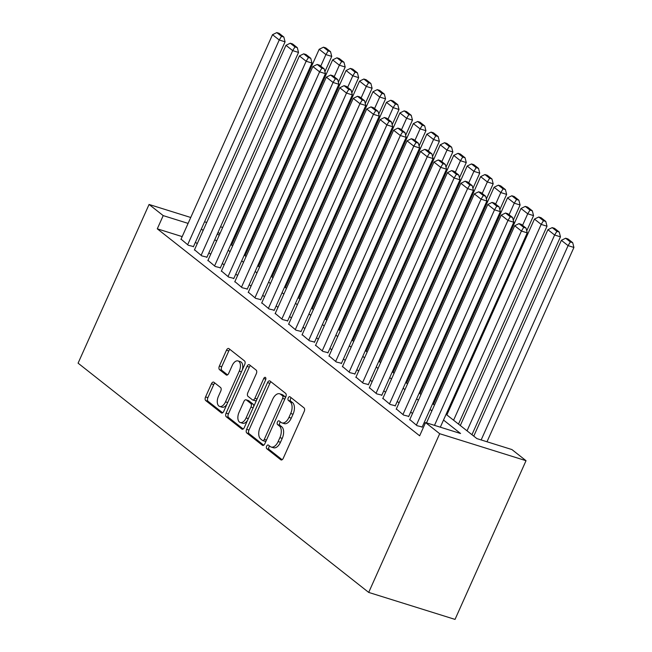 <?xml version="1.0" encoding="UTF-8"?>
<svg xmlns="http://www.w3.org/2000/svg" width="652" height="652" viewBox="0 0 652 652"><rect width="100%" height="100%" fill="white"/><g stroke="black" fill="none" stroke-linecap="round" stroke-linejoin="round"><path stroke-width="0.98" d="M266.652 446.18A2.021 1.125 -72.6 0 0 266.766 448.723L280.8 459.79A2.885 1.606 -72.6 0 0 281.093 459.953A2.885 1.606 -72.6 0 0 283.278 458.242L304.182 411.502A2.885 1.606 -72.6 0 0 304.028 407.867L289.993 396.799A2.021 1.125 -72.6 0 0 289.781 396.685A2.021 1.125 -72.6 0 0 288.257 397.883A2.021 1.125 -72.6 0 0 288.371 400.434L290.181 401.868A9.242 5.143 -72.6 0 1 290.694 413.507L288.95 417.402A9.242 5.143 -72.6 0 1 281.966 422.887A9.242 5.143 -72.6 0 1 281.012 422.374L279.195 420.947A2.021 1.125 -72.6 0 0 278.983 420.833A2.021 1.125 -72.6 0 0 277.459 422.031A2.021 1.125 -72.6 0 0 277.565 424.582L279.382 426.009A9.242 5.143 -72.6 0 1 279.895 437.655L278.151 441.551A9.242 5.143 -72.6 0 1 271.167 447.036A9.242 5.143 -72.6 0 1 270.205 446.522L268.388 445.088A2.021 1.125 -72.6 0 0 268.184 444.982A2.021 1.125 -72.6 0 0 266.652 446.18M269.586 446.033A2.021 1.125 -72.6 0 0 268.991 446.905A2.021 1.125 -72.6 0 0 269.097 449.456L282.129 459.733M291.183 397.736A2.021 1.125 -72.6 0 0 290.588 398.616A2.021 1.125 -72.6 0 0 290.702 401.159L292.52 402.594L290.181 401.868M280.384 421.885A2.021 1.125 -72.6 0 0 279.789 422.765A2.021 1.125 -72.6 0 0 279.904 425.308L281.713 426.742L279.382 426.009M213.905 382.268A2.885 1.606 -72.6 0 0 213.603 382.105A2.885 1.606 -72.6 0 0 211.427 383.816L205.559 396.929A2.885 1.606 -72.6 0 0 205.722 400.572L221.305 412.863A2.885 1.606 -72.6 0 0 221.598 413.018A2.885 1.606 -72.6 0 0 223.783 411.306L244.687 364.574A2.885 1.606 -72.6 0 0 244.533 360.939L228.95 348.641A2.885 1.606 -72.6 0 0 228.648 348.486A2.885 1.606 -72.6 0 0 226.464 350.197L219.382 366.033A2.885 1.606 -72.6 0 0 219.537 369.676L226.211 374.933A2.885 1.606 -72.6 0 0 226.505 375.096A2.885 1.606 -72.6 0 0 228.689 373.376L232.202 365.527A7.726 4.295 -72.6 0 1 238.037 360.939A7.726 4.295 -72.6 0 1 239.268 371.102L225.51 401.868A7.726 4.295 -72.6 0 1 219.667 406.449A7.726 4.295 -72.6 0 1 218.444 396.294L220.735 391.167A2.885 1.606 -72.6 0 0 220.58 387.524L213.905 382.268M182.185 236.611L157.287 228.828L163.204 215.608L149.072 204.459L78.085 363.164L368.698 592.415L455.031 619.4L526.025 460.695L511.901 449.554L476.897 438.609L446.09 414.305M157.287 228.828L419.652 435.797L425.56 422.569L439.692 433.71L368.698 592.415M246.635 429.334A2.885 1.606 -72.6 0 0 246.79 432.969L262.373 445.259A2.885 1.606 -72.6 0 0 262.674 445.422A2.885 1.606 -72.6 0 0 264.859 443.71L285.763 396.97A2.885 1.606 -72.6 0 0 285.6 393.335L270.018 381.045A2.885 1.606 -72.6 0 0 269.716 380.882A2.885 1.606 -72.6 0 0 267.54 382.594L246.635 429.334L248.966 430.059A2.885 1.606 -72.6 0 0 249.121 433.694L263.71 445.202M241.835 429.065L226.252 416.767A2.885 1.606 -72.6 0 1 226.097 413.132L247.002 366.4A2.885 1.606 -72.6 0 1 249.186 364.68A2.885 1.606 -72.6 0 1 249.48 364.843L256.154 370.1A2.885 1.606 -72.6 0 1 256.309 373.743L247.833 392.691A2.885 1.606 -72.6 0 0 247.996 396.334L252.414 399.823A2.885 1.606 -72.6 0 0 252.715 399.986A2.885 1.606 -72.6 0 0 254.899 398.266L263.726 378.535A2.021 1.125 -72.6 0 1 265.25 377.337A2.021 1.125 -72.6 0 1 265.576 379.994L244.321 427.508A2.885 1.606 -72.6 0 1 242.137 429.22A2.885 1.606 -72.6 0 1 241.835 429.065L242.479 429.261M409.782 419.57L417.052 425.691L422.219 426.987M396.326 408.959L403.604 415.079L408.763 416.367M382.871 398.348L390.149 404.46L395.308 405.756M369.415 387.728L376.693 393.849L381.852 395.145M355.968 377.117L363.237 383.237L368.396 384.533M342.512 366.505L349.782 372.626L354.941 373.914M329.056 355.894L336.326 362.007L341.493 363.303M315.601 345.275L322.87 351.395L328.037 352.691M302.145 334.663L309.423 340.784L314.582 342.072M288.689 324.052L295.967 330.173L301.126 331.46M275.234 313.441L282.512 319.553L287.671 320.849M261.786 302.821L269.056 308.942L274.215 310.238M248.33 292.21L255.6 298.331L260.759 299.618M234.875 281.599L242.145 287.719L247.312 289.007M221.419 270.987L228.697 277.1L233.856 278.396M207.964 260.368L215.242 266.489L220.4 267.785M194.508 249.757L201.786 255.877L206.945 257.165M425.161 423.474L424.142 422.667M412.504 413.49L410.695 412.056M399.048 402.871L397.239 401.445M385.593 392.26L383.783 390.833M372.137 381.648L370.328 380.214M358.69 371.037L356.872 369.602M345.234 360.417L343.417 358.991M331.778 349.806L329.961 348.38M318.323 339.195L316.513 337.76M304.867 328.575L303.058 327.149M291.411 317.964L289.602 316.538M277.956 307.353L276.146 305.927M264.508 296.741L262.691 295.307M251.053 286.122L249.235 284.696M237.597 275.511L235.779 274.084M224.141 264.899L222.332 263.465M210.686 254.288L208.876 252.854M197.23 243.669L195.421 242.242M181.052 239.145L188.33 245.266L193.489 246.554M236.326 232.169L237.1 232.772M222.682 227.466L220.531 226.798M206.717 222.479L204.565 221.802M190.743 217.483L149.072 204.459M188.102 223.392L163.204 215.608M425.56 422.569L460.565 433.507L443.515 420.059M431.877 410.874L430.059 409.448M418.421 400.263L416.604 398.828M404.965 389.651L403.156 388.217M391.51 379.032L389.7 377.606M378.054 368.421L376.245 366.994M364.598 357.809L362.789 356.375M351.151 347.198L349.333 345.764M337.695 336.579L335.878 335.152M324.24 325.967L322.422 324.541M310.784 315.356L308.975 313.922M297.328 304.737L295.519 303.31M283.873 294.125L282.063 292.699M270.417 283.514L268.608 282.08M256.969 272.903L255.152 271.468M243.514 262.283L241.696 260.857M230.058 251.672L228.241 250.246M216.603 241.061L214.793 239.626M203.147 230.449L201.338 229.015M439.692 433.71L526.025 460.695M217.36 233.881L219.178 235.307M230.816 244.492L232.625 245.926M244.272 255.103L246.081 256.538M257.727 265.723L259.537 267.149M271.183 276.334L272.992 277.76M284.631 286.945L286.448 288.38M298.086 297.556L299.904 298.991M311.542 308.176L313.359 309.602M324.998 318.787L326.807 320.213M338.453 329.399L340.262 330.833M351.909 340.018L353.718 341.444M365.364 350.629L367.174 352.056M378.812 361.241L380.629 362.667M392.268 371.852L394.085 373.286M405.723 382.471L407.541 383.898M419.179 393.083L420.988 394.509M432.635 403.694L434.444 405.128M234.769 237.972L233.864 237.687M220.042 233.367L217.89 232.699M271.167 447.036L273.498 447.761A9.242 5.143 -72.6 0 0 280.482 442.276L278.151 441.551M281.713 426.742A9.242 5.143 -72.6 0 1 282.226 438.38L280.482 442.276M281.966 422.887L284.305 423.621A9.242 5.143 -72.6 0 0 291.281 418.128L288.95 417.402M292.52 402.594A9.242 5.143 -72.6 0 1 293.025 414.24L291.281 418.128M271.02 381.836A2.885 1.606 -72.6 0 0 269.871 383.327L248.966 430.059M262.544 440.483A2.021 1.125 -72.6 0 0 262.756 440.589A2.021 1.125 -72.6 0 0 264.288 439.391L282.634 398.372A2.021 1.125 -72.6 0 0 282.52 395.821L280.613 394.313A9.242 5.143 -72.6 0 0 279.651 393.8A9.242 5.143 -72.6 0 0 272.666 399.285L260.124 427.329A9.242 5.143 -72.6 0 0 260.629 438.967L262.544 440.483M264.883 441.208A2.021 1.125 -72.6 0 0 265.095 441.322A2.021 1.125 -72.6 0 0 266.106 440.915M285.25 398.119A2.021 1.125 -72.6 0 0 284.859 396.555L282.52 395.821M279.651 393.8L281.982 394.533A9.242 5.143 -72.6 0 1 282.944 395.039L284.859 396.555M243.172 429L228.591 417.5L226.252 416.767M250.482 365.633A2.885 1.606 -72.6 0 0 249.333 367.125L228.428 413.857A2.885 1.606 -72.6 0 0 228.591 417.5M254.753 400.548A2.885 1.606 -72.6 0 0 255.046 400.711A2.885 1.606 -72.6 0 0 256.635 399.969M239.04 412.357A7.726 4.295 -72.6 0 0 240.262 422.52A7.726 4.295 -72.6 0 0 246.097 417.932L250.947 407.092A2.885 1.606 -72.6 0 0 250.792 403.458L246.366 399.969A2.885 1.606 -72.6 0 0 246.065 399.806A2.885 1.606 -72.6 0 0 243.881 401.518L239.04 412.357M240.262 422.52L242.601 423.254A7.726 4.295 -72.6 0 0 247.524 420.344M253.644 406.661A2.885 1.606 -72.6 0 0 253.123 404.183L250.792 403.458M246.065 399.806L248.404 400.54A2.885 1.606 -72.6 0 1 248.697 400.695L253.123 404.183M219.667 406.449L222.006 407.182A7.726 4.295 -72.6 0 0 226.929 404.273M242.275 369.961A7.726 4.295 -72.6 0 0 240.376 361.664L238.037 360.939M229.952 349.431A2.885 1.606 -72.6 0 0 228.795 350.923L221.713 366.766A2.885 1.606 -72.6 0 0 221.876 370.401L227.54 374.876M214.907 383.058A2.885 1.606 -72.6 0 0 213.758 384.55L207.89 397.663A2.885 1.606 -72.6 0 0 208.053 401.298L222.634 412.797M486.995 441.771L573.915 247.45L568.088 245.633L481.16 439.945M473.768 436.139L561.356 240.327L565.651 238.225L570.361 241.941L572.701 242.674L567.99 238.958L565.651 238.225M570.361 241.941L568.088 245.633L561.356 240.327M572.701 242.674L573.915 247.45M426.514 422.863L514.689 225.739L521.421 231.044L527.248 232.87L526.025 228.086L521.323 224.369L518.984 223.644L523.695 227.361L526.025 228.086M440.328 427.182L527.248 232.87M434.493 425.357L521.421 231.044L523.695 227.361M518.984 223.644L514.689 225.739M471.95 434.713L560.459 236.839L554.632 235.013L467.036 430.833M460.312 425.528L547.9 229.708L552.203 227.613L556.906 231.33L559.245 232.055L554.534 228.347L552.203 227.613M556.906 231.33L554.632 235.013L547.9 229.708M559.245 232.055L560.459 236.839M458.495 424.093L547.012 226.228L541.176 224.402L453.58 420.222M446.856 414.916L534.444 219.096L538.748 217.002L543.458 220.718L545.789 221.444L541.078 217.727L538.748 217.002M543.458 220.718L541.176 224.402L534.444 219.096M545.789 221.444L547.012 226.228M526.734 230.857L533.556 215.616L527.721 213.791L522.554 225.347M433.401 404.297L520.997 208.485L525.292 206.391L530.003 210.099L532.334 210.832L527.623 207.116L525.292 206.391M530.003 210.099L527.721 213.791L520.997 208.485M532.334 210.832L533.556 215.616M513.279 220.237L520.1 204.997L514.265 203.179L509.098 214.728M419.945 393.686L507.541 197.866L511.836 195.771L516.547 199.488L518.878 200.221L514.167 196.505L511.836 195.771M516.547 199.488L514.265 203.179L507.541 197.866M518.878 200.221L520.1 204.997M409.652 419.855L501.233 215.127L507.965 220.433L513.792 222.25L512.578 217.475L507.867 213.758L505.536 213.033L510.239 216.741L512.578 217.475M422.088 427.264L513.792 222.25M416.383 425.161L507.965 220.433L510.239 216.741M505.536 213.033L501.233 215.127M396.204 409.244L487.777 204.508L494.509 209.822L500.345 211.639L499.122 206.863L494.412 203.147L492.081 202.413L496.783 206.13L499.122 206.863M408.633 416.652L500.345 211.639M402.928 414.55L494.509 209.822L496.783 206.13M492.081 202.413L487.777 204.508M382.748 398.625L474.33 193.897L481.054 199.202L486.889 201.028L485.667 196.244L480.956 192.527L478.625 191.802L483.336 195.518L485.667 196.244M395.185 406.041L486.889 201.028M389.472 403.93L481.054 199.202L483.336 195.518M478.625 191.802L474.33 193.897M369.293 388.013L460.874 183.285L467.598 188.591L473.433 190.417L472.211 185.633L467.5 181.916L465.169 181.191L469.88 184.907L472.211 185.633M381.73 395.422L473.433 190.417M376.017 393.319L467.598 188.591L469.88 184.907M465.169 181.191L460.874 183.285M499.831 209.626L506.645 194.386L500.809 192.56L495.642 204.117M406.489 383.074L494.086 187.254L498.381 185.16L503.091 188.876L505.422 189.602L500.712 185.893L498.381 185.16M503.091 188.876L500.809 192.56L494.086 187.254M505.422 189.602L506.645 194.386M355.837 377.402L447.419 172.674L454.142 177.98L459.978 179.797L458.755 175.021L454.045 171.305L451.714 170.571L456.424 174.288L458.755 175.021M368.274 384.81L459.978 179.797M362.569 382.708L454.142 177.98L456.424 174.288M451.714 170.571L447.419 172.674M486.376 199.015L493.189 183.774L487.354 181.949L482.187 193.505M393.034 372.463L480.63 176.643L484.925 174.549L489.636 178.265L491.967 178.99L487.264 175.274L484.925 174.549M489.636 178.265L487.354 181.949L480.63 176.643M491.967 178.99L493.189 183.774M342.382 366.783L433.963 162.055L440.687 167.36L446.522 169.186L445.3 164.402L440.597 160.694L438.258 159.96L442.969 163.676L445.3 164.402M354.818 374.199L446.522 169.186M349.113 372.096L440.687 167.36L442.969 163.676M438.258 159.96L433.963 162.055M472.92 188.404L479.733 173.163L473.906 171.337L468.731 182.886M379.586 361.844L467.174 166.032L471.469 163.937L476.18 167.645L478.519 168.379L473.808 164.663L471.469 163.937M476.18 167.645L473.906 171.337L467.174 166.032M478.519 168.379L479.733 173.163M328.926 356.171L420.507 151.443L427.239 156.749L433.067 158.575L431.852 153.79L427.142 150.074L424.802 149.349L429.513 153.065L431.852 153.79M341.363 363.588L433.067 158.575M335.658 361.477L427.239 156.749L429.513 153.065M424.802 149.349L420.507 151.443M459.464 177.784L466.278 162.544L460.451 160.726L455.283 172.275M366.131 351.232L453.719 155.412L458.022 153.318L462.724 157.034L465.063 157.768L460.353 154.051L458.022 153.318M462.724 157.034L460.451 160.726L453.719 155.412M465.063 157.768L466.278 162.544M315.478 345.56L407.052 140.832L413.784 146.138L419.611 147.963L418.397 143.179L413.686 139.463L411.355 138.737L416.057 142.446L418.397 143.179M327.907 352.968L419.611 147.963M322.202 350.866L413.784 146.138L416.057 142.446M411.355 138.737L407.052 140.832M446.009 167.173L452.83 151.932L446.995 150.107L441.828 161.663M352.675 340.621L440.263 144.801L444.566 142.706L449.277 146.423L451.608 147.148L446.897 143.44L444.566 142.706M449.277 146.423L446.995 150.107L440.263 144.801M451.608 147.148L452.83 151.932M302.023 334.949L393.596 130.221L400.328 135.526L406.163 137.344L404.941 132.568L400.23 128.851L397.899 128.118L402.61 131.834L404.941 132.568M314.451 342.357L406.163 137.344M308.746 340.254L400.328 135.526L402.61 131.834M397.899 128.118L393.596 130.221M432.553 156.561L439.375 141.321L433.539 139.495L428.372 151.052M339.219 330.002L426.815 134.19L431.111 132.095L435.821 135.812L438.152 136.537L433.441 132.821L431.111 132.095M435.821 135.812L433.539 139.495L426.815 134.19M438.152 136.537L439.375 141.321M288.567 324.329L380.149 119.601L386.872 124.907L392.708 126.732L391.485 121.948L386.775 118.24L384.444 117.507L389.154 121.223L391.485 121.948M301.004 331.746L392.708 126.732M295.291 329.643L386.872 124.907L389.154 121.223M384.444 117.507L380.149 119.601M419.097 145.95L425.919 130.702L420.084 128.884L414.916 140.433M325.764 319.39L413.36 123.578L417.655 121.484L422.366 125.192L424.697 125.926L419.986 122.209L417.655 121.484M422.366 125.192L420.084 128.884L413.36 123.578M424.697 125.926L425.919 130.702M275.111 313.718L366.693 108.99L373.417 114.296L379.252 116.121L378.03 111.337L373.319 107.621L370.988 106.895L375.699 110.612L378.03 111.337M287.548 321.126L379.252 116.121M281.835 319.024L373.417 114.296L375.699 110.612M370.988 106.895L366.693 108.99M405.65 135.331L412.463 120.09L406.628 118.273L401.461 129.821M312.308 308.779L399.904 112.959L404.199 110.864L408.91 114.581L411.241 115.314L406.53 111.598L404.199 110.864M408.91 114.581L406.628 118.273L399.904 112.959M411.241 115.314L412.463 120.09M261.656 303.107L353.237 98.379L359.961 103.684L365.796 105.51L364.574 100.726L359.863 97.009L357.532 96.284L362.243 99.992L364.574 100.726M274.093 310.515L365.796 105.51M268.388 308.412L359.961 103.684L362.243 99.992M357.532 96.284L353.237 98.379M392.194 124.719L399.008 109.479L393.172 107.653L388.005 119.21M298.852 298.168L386.449 102.348L390.744 100.253L395.454 103.97L397.785 104.695L393.083 100.978L390.744 100.253M395.454 103.97L393.172 107.653L386.449 102.348M397.785 104.695L399.008 109.479M248.2 292.495L339.782 87.759L346.505 93.073L352.341 94.89L351.118 90.115L346.416 86.398L344.077 85.665L348.787 89.381L351.118 90.115M260.637 299.904L352.341 94.89M254.932 297.801L346.505 93.073L348.787 89.381M344.077 85.665L339.782 87.759M378.739 114.108L385.552 98.868L379.725 97.042L374.55 108.599M285.405 287.548L372.993 91.736L377.288 89.642L381.999 93.358L384.338 94.084L379.627 90.367L377.288 89.642M381.999 93.358L379.725 97.042L372.993 91.736M384.338 94.084L385.552 98.868M234.744 281.876L326.326 77.148L333.058 82.454L338.885 84.279L337.671 79.495L332.96 75.787L330.621 75.053L335.332 78.77L337.671 79.495M247.181 289.292L338.885 84.279M241.476 287.182L333.058 82.454L335.332 78.77M330.621 75.053L326.326 77.148M365.283 103.497L372.105 88.248L366.269 86.431L361.102 97.979M271.949 276.937L359.537 81.125L363.84 79.022L368.543 82.739L370.882 83.472L366.171 79.756L363.84 79.022M368.543 82.739L366.269 86.431L359.537 81.125M370.882 83.472L372.105 88.248M221.297 271.265L312.87 66.537L319.602 71.842L325.429 73.668L324.215 68.884L319.504 65.167L317.174 64.442L321.876 68.158L324.215 68.884M233.726 278.673L325.429 73.668M228.021 276.57L319.602 71.842L321.876 68.158M317.174 64.442L312.87 66.537M351.827 92.877L358.649 77.637L352.813 75.811L347.646 87.368M258.494 266.326L346.082 70.506L350.385 68.411L355.095 72.127L357.426 72.853L352.716 69.145L350.385 68.411M355.095 72.127L352.813 75.811L346.082 70.506M357.426 72.853L358.649 77.637M207.841 260.653L299.415 55.925L306.147 61.231L311.982 63.057L310.76 58.272L306.049 54.556L303.718 53.831L308.429 57.539L310.76 58.272M220.27 268.062L311.982 63.057M214.565 265.959L306.147 61.231L308.429 57.539M303.718 53.831L299.415 55.925M338.372 82.266L345.193 67.026L339.358 65.2L334.191 76.757M245.038 255.714L332.634 59.894L336.929 57.8L341.64 61.516L343.971 62.242L339.26 58.525L336.929 57.8M341.64 61.516L339.358 65.2L332.634 59.894M343.971 62.242L345.193 67.026M194.386 250.042L285.967 45.306L292.691 50.62L298.526 52.437L297.304 47.661L292.593 43.945L290.262 43.211L294.973 46.928L297.304 47.661M206.823 257.45L298.526 52.437M201.109 255.348L292.691 50.62L294.973 46.928M290.262 43.211L285.967 45.306M324.916 71.655L331.738 56.414L325.902 54.589L320.735 66.145M231.582 245.095L319.178 49.283L323.473 47.188L328.184 50.897L330.515 51.63L325.804 47.914L323.473 47.188M328.184 50.897L325.902 54.589L319.178 49.283M330.515 51.63L331.738 56.414M180.93 239.423L272.512 34.695L279.235 40L285.071 41.826L283.848 37.042L279.137 33.325L276.807 32.6L281.517 36.316L283.848 37.042M193.367 246.839L285.071 41.826M187.654 244.728L279.235 40L281.517 36.316M276.807 32.6L272.512 34.695M269.097 449.456L266.766 448.723M290.702 401.159L288.371 400.434M279.904 425.308L277.565 424.582M282.226 438.38L279.895 437.655M293.025 414.24L290.694 413.507M281.436 459.994L280.8 459.79M269.871 383.327L267.54 382.594M263.009 445.463L262.373 445.259M249.121 433.694L246.79 432.969M266.481 440.076L264.288 439.391M284.826 399.057L282.634 398.372M282.944 395.039L280.613 394.313M228.428 413.857L226.097 413.132M249.333 367.125L247.002 366.4M257.092 398.951L254.899 398.266M265.829 379.195L263.726 378.535M248.298 418.625L246.097 417.932M253.147 407.777L250.947 407.092M248.697 400.695L246.366 399.969M227.703 402.553L225.51 401.868M241.46 371.787L239.268 371.102M226.847 375.136L226.211 374.933M221.876 370.401L219.537 369.676M221.713 366.766L219.382 366.033M228.795 350.923L226.464 350.197M221.941 413.058L221.305 412.863M208.053 401.298L205.722 400.572M207.89 397.663L205.559 396.929M213.758 384.55L211.427 383.816M265.095 441.322L262.756 440.589M255.046 400.711L252.715 399.986"/></g></svg>
